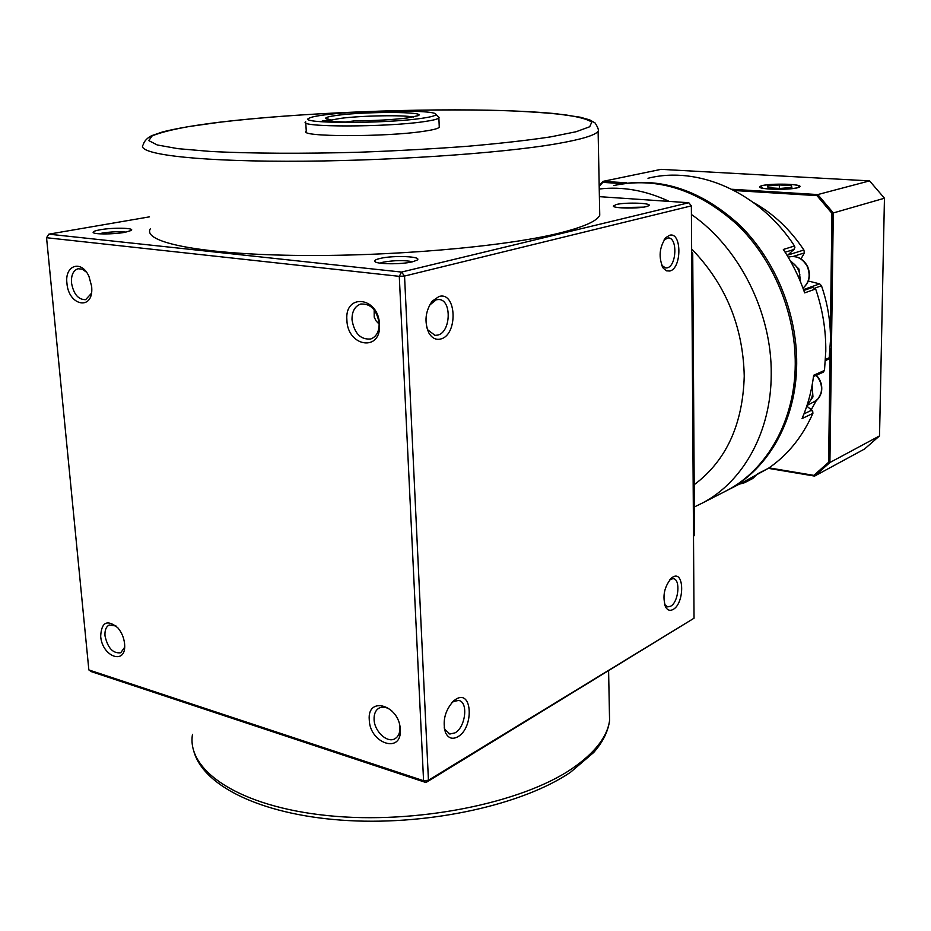 <?xml version="1.0" encoding="UTF-8"?>
<svg xmlns="http://www.w3.org/2000/svg" width="931" height="931" viewBox="0 0 931 931"><rect width="100%" height="100%" fill="white"/><g stroke="black" fill="none" stroke-linecap="round" stroke-linejoin="round"><path stroke-width="1.4" d="M325.769 114.746C317.134 115.816 311.664 116.934 309.348 118.074C294.929 123.567 382.862 123.998 420.975 118.423C430.937 117.038 435.894 115.7 435.848 114.408C436.988 109.683 361.6 110.009 325.769 114.746M438.198 116.608L438.873 117.934C437.721 119.168 432.612 120.425 423.547 121.705C385.562 127.372 296.663 127.303 305.705 121.786M338.069 115.211C366.546 111.394 427.259 111.639 418.205 115.653L407.72 117.911C392.766 119.75 374.96 120.739 354.304 120.879L345.564 122.019L322.149 121.042L330.936 119.924L325.629 118.33C325.769 117.294 329.911 116.259 338.069 115.211M413.283 117.027C403.484 114.827 360.995 115.619 340.49 118.377L331.075 120.076M332.274 121.472L330.936 119.924M305.764 122.787L306.264 131.143C297.257 136.973 386.051 137.206 423.954 131.248C433.02 129.921 438.117 128.594 439.269 127.279L439.223 126.325M599.657 210.685L599.75 215.236C597.039 221.159 583.33 227.176 558.612 233.285C503.508 246.855 387.855 256.921 292.299 255.35C196.534 253.849 141.628 241.699 150.485 228.549M124.568 643.635L124.614 644.287C126.511 665.63 102.038 657.042 100.676 636.199C101.479 622.024 107.193 619.22 117.818 627.785C121.635 632.312 123.881 637.595 124.568 643.635M116.061 626.016L109.276 624.992C106.053 626.668 104.633 630.287 105.005 635.838C107.693 648.011 112.93 653.655 120.716 652.771L124.614 647.313M400.272 729.543C402.145 754.238 369.77 743.718 369.27 719.884C367.035 695.399 399.655 705.128 400.272 729.543M392.498 711.54C387.633 707.211 383.095 706.105 378.882 708.2C375.507 710.33 373.913 714.077 374.087 719.442C374.343 731.615 387.657 743.741 395.244 738.551C398.503 736.421 400.062 732.72 399.911 727.46L399.667 725.202M379.476 324.43C381.535 352.116 347.519 347.112 346.891 320.124C344.435 292.753 378.719 296.756 379.476 324.43M352.011 319.822C354.374 333.507 360.634 339.885 370.817 338.965C376.438 336.719 379.22 331.529 379.15 323.394C376.846 309.779 370.643 303.343 360.553 304.1C354.758 306.322 351.906 311.559 352.011 319.822M91.657 286.399L91.75 287.807C93.275 310.989 68.428 305.95 66.927 283.14C64.565 264.963 81.649 259.505 88.98 276.484L91.657 286.399M86.443 272.166L82.289 269.175L78.064 268.745C73.281 270.386 71.093 275.099 71.501 282.896C73.596 294.184 78.309 299.77 85.64 299.666L91.389 293.381M456.132 699.1C472.517 689.068 474.054 728.1 457.738 736.817C452.35 739.668 448.265 738.26 445.484 732.604C442.283 720.978 444.995 710.411 453.606 700.892L456.132 699.1M444.192 727.798L444.75 729.345L449.882 734.012L454.968 732.883C465.756 727.297 468.584 701.357 458.483 700.449L453.618 701.485L451.64 702.87M438.966 296.512C456.562 290.961 458.296 334.799 440.782 338.977C435.941 340.199 431.961 338.174 428.83 332.891C424.164 321.847 425.292 311.268 432.205 301.155L438.966 296.512M426.77 327.479L427.899 329.993L435.056 335.369L437.849 335.079C450.965 332.134 451.954 299.666 438.873 299.503L436.325 299.747L429.528 305.182M672.81 577.092C684.436 569.842 684.692 603.393 673.113 609.456C670.157 611.073 667.725 610.387 665.805 607.384C662.15 596.829 664.036 587.054 671.437 578.046L672.81 577.092M664.594 604.545L667.748 606.896L670.657 606.209C678.676 602.171 680.805 578.966 673.171 578.628L669.924 579.548M669.529 235.299C681.783 231.272 682.062 268.268 669.866 271.026L666.328 270.828L663.244 268.14C658.345 257.596 659.229 247.413 665.898 237.591L669.529 235.299M663.244 268.14L661.79 265.451L665.758 268L667.283 267.825C676.628 265.847 677.687 237.777 668.377 237.929L664.175 239.779M380.081 258.446C393.604 255.094 423.372 256.444 417.007 260.18L412.584 261.774C401.308 264.66 375.24 264.299 374.762 261.285C374.413 260.308 376.194 259.353 380.081 258.446M412.677 261.751C404.345 260.063 394.43 260.226 382.932 262.228L379.953 263.136M100.083 229.782C113.151 227.35 135.868 227.886 131.085 230.527L124.87 232.319C113.698 234.437 93.321 234.484 93.135 232.401C92.949 231.528 95.265 230.655 100.083 229.782M125.999 232.11C119.156 231.4 111.289 231.726 102.398 233.064L99.082 233.797M616.264 204.506C625.958 202.062 653.387 203.074 648.744 205.739L646.277 206.624C637.991 208.788 613.645 208.404 613.308 206.123L616.264 204.506M643.612 207.136L618.801 207.636M374.169 309.825L374.215 317.18L376.101 320.916L379.173 324.197M694.037 618.219L425.944 782.529L423.57 780.725L399.283 276.332L46.55 237.719L88.852 669.936L423.57 780.725L428.446 780.248L694.037 618.219L691.361 205.867L404.543 276.053L428.446 780.248L425.944 782.529L91.471 671.682L88.852 669.936M149.507 216.842L48.808 234.17L401.54 272.073L688.8 202.737L599.389 196.662M399.283 276.332L404.543 276.053L401.54 272.073L399.283 276.332M688.8 202.737L691.361 205.867M46.55 237.719L48.808 234.17M693.502 536.279L694.503 535.22L692.722 253.22L691.663 251.766M723.061 492.476L727.286 490.311C767.307 469.247 795.051 420.3 795.249 364.219C795.633 313.049 773.23 259.353 737.177 224.604C698.006 189.505 656.844 176.483 613.715 185.548M693.502 535.767L694.503 535.22M692.722 253.22L691.675 253.511M694.189 484.725C726.145 460.787 742.833 424.583 744.241 376.136C743.101 326.362 725.563 283.978 691.64 248.961M694.328 506.964L702.835 502.821C743.264 481.56 771.217 431.705 771.217 374.39C772.067 312.735 739.167 247.39 691.419 214.479M669.191 201.399C645.683 190.389 622.362 186.27 599.238 189.028M803.837 290.472L812.344 287.458L803.662 290.007M825.494 359.366L829.23 357.76L828.474 359.226M743.182 482.177L768.61 468.165C787.707 455.05 802.464 436.79 812.879 413.399L802.068 418.566C807.864 405.125 811.727 390.683 813.671 375.251L824.482 370.457L823.039 372.272M806.793 406.114L812.321 410.664M804.012 413.864L811.355 410.362L812.751 411.583L812.891 413.376M787.929 255.036L803.884 250.008L804.431 252.871L793.293 256.421M803.511 289.588L819.687 283.874L821.491 285.782L815.091 288.051M794.341 249.019L787.242 255.618M812.344 287.458L815.672 288.959L804.675 292.881C799.345 277.403 792.234 262.926 783.343 249.461L794.527 245.993L794.888 247.611L793.712 249.555L785.136 252.22M819.687 283.874L808.341 281.022M617.195 184.78C660.149 176.494 700.927 189.901 739.54 224.988C775.081 259.702 797.087 312.897 796.692 363.602C796.494 419.613 768.762 468.502 728.764 489.555L724.539 491.719M824.482 370.457L825.785 351.29C826.006 330.261 822.632 309.488 815.672 288.982M803.884 250.008C790.163 229.422 773.324 213.583 753.388 202.481M794.527 245.993C759.359 192.077 697.982 165.555 647.999 178.275M811.471 409.326L816.243 400.714M829.23 357.76L830.464 340.409C830.673 321.94 827.682 303.727 821.491 285.782M800.986 258.876L804.431 252.871M622.827 183.616L602.822 182.383L603.032 181.359L626.633 182.802M599.168 185.455L603.032 181.359L661.033 169.349L869.577 180.882L884.45 198.222L879.527 435.894L864.596 448.986L814.602 476.09L813.857 475.369L828.613 462.276L829.905 462.532L814.602 476.09L768.319 468.34M602.822 182.383L599.18 186.258M830.359 332.227L831.942 213.339L816.987 195.638L817.79 194.567L833.292 212.896L829.905 462.532L879.527 435.894M731.824 189.272L817.79 194.567L869.577 180.882M816.987 195.638L734.245 190.518M831.942 213.339L884.45 198.222M769.041 467.874L813.857 475.369M828.613 462.276L830.138 348.531M797.658 187.748L799.985 186.631C801.824 183.966 771.101 183.186 762.058 185.63L759.556 186.794C757.45 189.447 788.801 190.261 797.658 187.748M739.528 484.039L742.857 482.339M743.683 482.095L745.475 481.001M807.573 403.705L810.028 401.04C812.728 396.92 813.31 392.23 811.797 386.959M808.201 403.158L807.619 403.542M808.573 400.353L810.028 394.942M798.472 277.089L799.834 274.633C798.693 268.78 795.679 264.474 790.803 261.716M799.88 280.336L800.078 277.81L798.74 277.682M800.078 277.81L799.298 278.974M796.668 273.144L793.992 267.709M739.365 484.132L744.556 482.724L748.315 479.512M807.061 405.299L812.949 396.943L812.123 385.271M800.52 281.86L798.949 269.012L789.988 260.284M791.408 185.653L779.352 184.943L767.703 185.967L768.005 187.725L780.131 188.458L791.885 187.41L791.408 185.653L791.397 187.445M779.34 188.411L779.352 184.943M762.687 188.202C772.265 190.401 802.394 188.842 799.636 186.305L796.645 185.188C787.952 183.314 762.466 184.198 760.138 186.456L762.687 188.202M192.484 734.361C186.328 770.531 239.162 806.653 327.712 815.603C416.076 824.726 521.721 803.162 572.158 768.541C594.769 752.958 607.245 736.98 609.572 720.594L609.316 707.909M599.75 215.236L598.121 131.236C595.34 135.263 581.421 139.452 556.342 143.816C500.459 153.51 383.106 161.424 286.352 161.249C189.377 161.133 134.157 153.417 143.502 144.445C142.99 145.073 144.096 139.406 151.8 135.623L162.867 131.841C176.995 128.327 195.801 125.126 219.274 122.24M219.797 122.217L189.202 126.511C172.084 129.572 159.713 132.714 152.114 135.926L148.797 140.616L157.223 144.957L177.879 148.657L210.394 151.439C250.195 153.534 302.854 153.836 359.599 152.219C397.572 150.81 433.834 148.809 468.363 146.214C500.75 143.374 528.214 140.255 550.756 136.857L576.114 131.737L589.719 126.744L591.767 122.136C587.752 119.319 578.791 116.864 564.884 114.804C548.592 112.977 528.901 111.592 505.812 110.661C421.952 107.868 299.98 112.651 219.797 122.217M811.355 410.362L810.494 408.511M793.165 250.637L793.712 249.555M752.353 478.72L757.497 473.867L768.447 468.27M813.263 402.529L818.279 398.631L820.967 393.231C822.457 386.621 820.828 380.663 816.103 375.344M802.964 288.11C809.365 282.419 810.773 275.145 807.177 266.278C802.499 258.224 796.156 255.187 788.173 257.154C796.377 255.152 802.813 258.166 807.491 266.219C811.099 275.087 809.586 282.384 802.976 288.133M326.292 118.935L325.629 118.33M194.09 752.225C205.029 788.126 266.138 816.138 348.892 820.618C431.937 825.11 523.513 804.303 570.587 772.206L593.722 752.469C602.799 742.147 608.083 731.522 609.572 720.594L608.606 670.995M448.567 733.605L449.882 734.012M667.166 606.756L667.748 606.896M434.393 335.288L435.056 335.369M361.17 303.937L360.553 304.1M93.717 232.866L93.135 232.401M375.519 261.96L374.762 261.285M664.362 239.5L665.898 237.591M664.629 604.638L665.805 607.384M670.623 578.791L671.437 578.046M427.899 329.993L428.83 332.891M430.704 303.611L432.205 301.155M444.75 729.345L445.484 732.604M451.756 702.742L453.606 700.892M438.873 117.934L439.269 127.279M598.121 131.236C598.947 130.259 597.946 127.524 595.13 123.008L589.788 119.913L580.222 117.201L555.888 113.698C479.744 106.204 318.961 110.347 219.425 122.229M435.848 114.408L439.071 117.422M727.286 490.311L702.835 502.821M828.532 359.191L825.425 360.541M823.12 372.237L813.508 376.496M812.123 410.222L812.751 411.583M794.027 249.648L794.48 248.74M811.657 287.609L812.484 287.411M747.372 480.024L728.764 489.555M744.09 481.886L741.472 483.224M757.671 473.774L752.783 478.499L744.556 482.724M807.014 405.462L816.65 400.388L819.455 397.083L821.223 392.998C822.725 386.388 821.119 380.465 816.394 375.216"/></g></svg>
